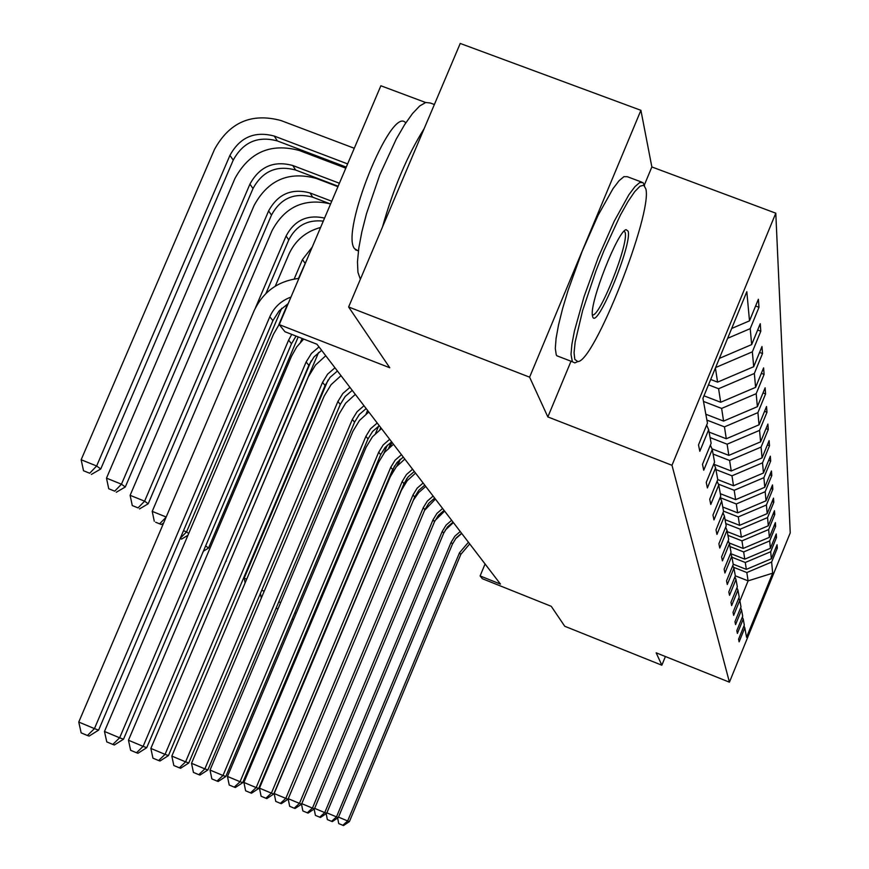 <?xml version="1.0" encoding="UTF-8"?>
<svg xmlns="http://www.w3.org/2000/svg" width="869" height="869" viewBox="0 0 869 869"><rect width="100%" height="100%" fill="white"/><g stroke="black" fill="none" stroke-linecap="round" stroke-linejoin="round"><path stroke-width="1.3" d="M644.353 184.988L651.859 166.957L640.909 110.32L529.601 377.168L547.85 416.924L671.987 465.295L729.428 682.187L656.16 652.825L661.852 665.219L665.404 656.54M661.852 665.219L564.752 626.256L551.25 606.312L482.317 578.7L480.101 575.941L500.457 584.087L316.957 344.243L284.945 331.73L279.253 324.615L389.757 367.75L348.621 306.985L460.233 43.45L640.909 110.32M529.601 377.168L348.621 306.985M425.614 102.499L380.872 85.759L279.253 324.615M651.859 166.957L775.789 213.187L790.236 532.871L729.428 682.187M731.687 328.471L749.502 320.846L758.387 299.24L758.995 307.289L755.606 306.007M735.326 575.821L748.1 580.861L746.829 572.541L771.639 562.047L772.66 573.171L746.547 637.292L744.82 627.852L739.117 641.843L738.574 639.193L744.32 625.093L743.223 619.108L737.39 633.436L736.814 630.655L742.702 616.219L741.55 609.94L735.565 624.605L734.968 621.693L740.996 606.899L739.791 600.294L733.653 615.339L733.023 612.265L739.204 597.101L737.944 590.16L731.644 605.584L730.97 602.347L737.325 586.792L735.989 579.471L729.525 595.308L728.819 591.898L735.337 575.93L733.936 568.196L727.288 584.468L726.538 580.861L733.251 564.459L731.752 556.29L724.92 573.008L724.138 569.195L731.035 552.336L729.46 543.69L722.421 560.885L721.596 556.855L728.689 539.497L727.016 530.34L719.771 548.046L718.891 543.766L726.202 525.886L724.431 516.164L716.958 534.402L716.023 529.851L723.562 511.428L721.683 501.076L713.97 519.89L712.971 515.045L720.759 496.036L718.739 485.011L710.777 504.433L709.712 499.262L717.761 479.634L715.611 467.837L707.377 487.922L706.236 482.382L714.557 462.091L712.254 449.469L703.727 470.238L702.5 464.307L711.135 443.299L708.659 429.753L699.817 451.272L698.502 444.895L707.453 423.127L702.923 398.35L746.819 291.702L749.502 320.846M671.987 465.295L775.789 213.187M727.646 338.302L750.219 328.645L758.995 307.289M750.219 328.645L751.674 344.591L760.245 323.735L760.809 331.23L757.659 330.024M715.611 367.544L752.348 351.847L760.809 331.23M752.348 351.847L753.705 366.707L761.983 346.557L762.515 353.542L759.571 352.423M703.966 395.819L720.683 402.26L718.598 388.725L754.335 373.485L762.515 353.542M754.335 373.485L755.606 387.357L763.601 367.869L764.101 374.398L761.353 373.344M705.824 414.241L723.573 421.096L721.628 408.43L756.182 393.69L764.101 374.398M756.182 393.69L757.377 406.692L765.122 387.802L765.578 393.929L763.015 392.94M709.082 432.11L726.288 438.758L724.464 426.875L757.92 412.623L765.578 393.929M757.92 412.623L759.039 424.811L766.534 406.507L766.979 412.254L764.568 411.33M711.983 448.828L728.83 455.367L727.114 444.189L759.549 430.383L766.979 412.254M759.549 430.383L760.603 441.843L767.881 424.083L768.283 429.492L766.024 428.623M714.09 464.328L731.231 470.998L729.612 460.472L761.081 447.09L768.283 429.492M761.081 447.09L762.08 457.887L769.13 440.626L769.521 445.732L767.381 444.906M717.761 479.601L733.501 485.738L731.97 475.81L762.526 462.829L769.521 445.732M762.526 462.829L763.46 473.008L770.325 456.236L770.684 461.048L768.674 460.266M720.325 493.69L735.63 499.664L734.196 490.29L763.894 477.678L770.684 461.048M763.894 477.678L764.774 487.292L771.444 470.976L771.791 475.539L769.88 474.8M722.758 507.018L737.662 512.84L736.293 503.966L765.176 491.713L771.791 475.539M765.176 491.713L766.013 500.816L772.508 484.935L772.834 489.247L771.031 488.541M725.072 519.651L739.573 525.332L738.281 516.914L766.404 504.998L772.834 489.247M766.404 504.998L767.197 513.622L773.508 498.154L773.823 502.249L772.106 501.576M727.255 531.643L741.398 537.183L740.171 529.199L767.555 517.587L773.823 502.249M767.555 517.587L768.305 525.778L774.464 510.7L774.757 514.589L773.138 513.948M729.134 542.951L743.125 548.448L741.963 540.855L768.652 529.547L774.757 514.589M768.652 529.547L769.369 537.335L775.365 522.617L775.648 526.321L774.105 525.712M730.59 553.586L744.766 559.158L743.658 551.934L769.695 540.909L775.648 526.321M769.695 540.909L770.379 548.328L776.234 533.968L776.495 537.487L775.029 536.912M733.197 564.198L746.341 569.369L745.276 562.482L770.694 551.739L776.495 537.487M770.694 551.739L771.335 558.789L777.049 544.765L777.31 548.122L775.908 547.579M771.639 562.047L777.31 548.122M706.638 425.093L708.659 429.753M719.369 358.397L751.674 344.591M710.375 445.134L712.254 449.469M710.69 379.481L717.588 382.132L715.415 368M717.588 382.132L753.705 366.707M713.862 463.796L715.611 467.837M708.485 384.837L718.598 388.725M720.683 402.26L755.606 387.357M717.11 481.22L718.739 485.011M703.488 401.435L721.628 408.43M723.573 421.096L757.377 406.692M720.14 497.535L721.683 501.076M706.899 420.096L724.464 426.875M726.288 438.758L759.039 424.811M722.997 512.829L724.431 516.164M710.092 437.596L727.114 444.189M728.83 455.367L760.603 441.843M725.669 527.211L727.016 530.34M713.091 454.063L729.612 460.472M731.231 470.998L762.08 457.887M728.179 540.746L729.46 543.69M715.926 469.575L731.97 475.81M733.501 485.738L763.46 473.008M730.557 553.51L731.752 556.29M718.359 484.109L734.196 490.29M735.63 499.664L764.774 487.292M732.795 565.567L733.936 568.196M720.205 497.687L736.293 503.966M737.662 512.84L766.013 500.816M734.913 576.973L735.989 579.471M723.519 511.146L738.281 516.914M739.573 525.332L767.197 513.622M736.923 587.792L737.944 590.16M725.778 523.562L740.171 529.199M741.398 537.183L768.305 525.778M738.824 598.046L739.791 600.294M727.94 535.347L741.963 540.855M743.125 548.448L769.369 537.335M740.627 607.8L741.55 609.94M729.982 546.558L743.658 551.934M744.766 559.158L770.379 548.328M742.343 617.077L743.223 619.108M731.926 557.235L745.276 562.482M746.341 569.369L771.335 558.789M743.983 625.919L744.82 627.852M485.076 563.981L480.101 575.941M733.545 567.305L746.829 572.541M739.91 600.946L748.1 580.861L772.66 573.171M547.85 416.924L571.02 361.232M469.716 543.907L460.82 554.389L349.414 821.585L347.665 820.955L342.831 825.3L338.725 823.584L337.639 818.001M468.434 542.234L459.516 552.76L347.665 820.955L338.497 817.121M349.414 821.585L343.537 825.55L342.831 825.3M455.389 538.943L461.721 533.457M404.411 484.554L407.083 478.2M574.811 359.375L577.776 361.569C593.907 362.601 652.641 213.752 645.852 188.888L643.766 185.238L640.008 186.227L634.674 191.701L628.048 201.456L620.433 215.034L603.944 250.717L595.949 270.9L582.654 310.483L575.148 342.071L574.061 352.781L574.811 359.375M577.342 361.765L574.865 362.894L572.356 361.754L571.009 354.422L571.878 344.428L574.42 331.056L584.044 296.687L598.187 257.615L614.166 221.323L628.906 194.721L634.935 186.661L639.693 182.577L642.984 182.577L644.559 185.803M592.636 316.533L592.386 315.317C589.627 302.434 617.978 230.47 626.147 229.677L628.135 231.197C632.523 244.319 596.232 331.643 592.636 316.533M592.343 314.795C599.045 318.945 629.091 243.537 625.137 232.479L624.235 231.045M360.353 279.297L357.941 272.279L357.474 261.884L358.778 248.219L361.841 231.882L366.512 213.6L379.829 174.767L396.21 139.159L404.574 124.745L412.514 113.546L419.651 106.018L425.691 102.488L430.351 103.009L434.37 104.519M358.256 250.869L354.498 248.632C340.387 232.077 390.474 107.224 405.182 122.301L405.964 122.594M559.712 356.866L556.79 355.747L556.214 354.639L555.302 348.371L556.084 338.345L558.528 324.952L562.558 308.788L568.011 290.561L582.089 251.51L598.1 215.273L612.96 188.747L619.065 180.719L623.92 176.668L627.32 176.711L641.615 182.066M382.436 227.157C393.407 188.291 407.322 155.453 424.159 128.634M461.58 533.273L456.192 537.944L452.477 544.005L338.313 817.544L336.488 816.882L331.556 821.335L327.341 819.576L326.179 813.634M460.244 531.524L454.835 536.206L451.098 542.299L336.488 816.882L326.863 812.852M338.313 817.544L332.295 821.596L331.556 821.335M445.2 530.188L453.379 522.551M453.053 522.128L447.535 526.907L443.722 533.121L326.679 813.297L324.756 812.602L319.716 817.175L315.404 815.372L314.154 809.039M451.652 520.292L446.101 525.093L442.278 531.328L324.756 812.602L314.643 808.376M326.679 813.297L320.487 817.447L319.716 817.175M435.021 520.585L444.613 511.102M406.638 478.808L403.835 485.489M397.915 464.969L400.327 459.223M394.548 465.893L324.572 633.164M399.544 459.897L396.981 466.001M390.105 446.796L391.995 442.31M324.05 632.871L323.768 633.544M322.377 636.858L323.246 636.304M444.092 510.418L438.432 515.317L434.533 521.682L314.448 808.843L312.438 808.105L307.278 812.797L302.857 810.951L301.521 804.194M442.614 508.484L436.933 513.405L433.012 519.803L312.438 808.105L301.793 803.662M314.448 808.843L308.093 813.091L307.278 812.797M424.593 510.32L435.412 499.078M387.357 445.113L384 453.086M391.246 442.071L388.769 447.959M307.246 629.254L307.811 629.482L307.3 629.123M309.842 623.095L310.776 623.486M307.811 629.482L308.419 629.102M309.505 626.516L307.659 628.276M434.674 498.111L428.873 503.14L424.865 509.658L301.586 804.151L299.468 803.38L294.189 808.203L289.659 806.302L288.182 798.883M433.12 496.08L427.298 501.12L423.268 507.681L299.468 803.38L288.258 798.698M301.586 804.151L295.047 808.496L294.189 808.203M413.329 500.262L418.673 492.582L425.745 486.434M378.623 426.103L375.527 433.446M380.731 427.591L379.807 429.786M292.114 619.097L293.494 619.662M293.592 619.434L292.201 618.869M294.776 612.775L296.155 613.329M424.767 485.152L418.804 490.312L414.698 497.003L288.041 799.208L285.803 798.394L280.405 803.358L275.766 801.414L274.18 793.538L401.402 490.301L407.213 480.687L415.556 473.116M423.127 483.012L417.142 488.193L413.014 494.917L285.803 798.394L274.18 793.538M288.041 799.208L281.317 803.673L280.405 803.358M367.598 410.429L366.11 413.959M276.103 608.191L277.917 609.104M278.015 608.865L276.136 608.104M278.775 601.837L280.665 602.608M414.317 471.487L408.191 476.788L403.966 483.664L273.757 794.005L271.4 793.136L265.871 798.242L261.102 796.243L259.462 788.15L390.279 476.733L396.253 466.859L404.824 459.082M412.59 469.238L406.442 474.55L402.195 481.459L271.4 793.136L259.462 788.15M273.757 794.005L266.826 798.578L265.871 798.242M261.765 590.257L264.198 591.246M260.407 593.451L261.221 597.579M403.281 457.072L396.992 462.514L392.647 469.586L258.669 788.498L256.17 787.586L250.511 792.843L245.612 790.79L243.907 782.458L378.536 462.406L384.674 452.26L393.483 444.265M401.456 454.683L395.145 460.157L390.778 467.25L256.17 787.586L243.907 782.458M258.669 788.498L251.521 793.201L250.511 792.843M246.677 579.199L244.2 578.189L328.08 379.992M244.2 578.189L245.134 582.86M391.615 441.832L385.152 447.426L380.676 454.693L242.712 782.676L240.061 781.72L234.261 787.129L229.22 785.022L227.461 776.441L366.11 447.253L372.432 436.814L381.491 428.591M389.692 439.301L383.186 444.928L378.699 452.228L240.061 781.72L227.461 776.441M242.712 782.676L235.336 787.51L234.261 787.129M228.004 566.403L318.565 352.521M379.275 425.691L372.616 431.448L368 438.932L225.799 776.517L222.996 775.485L217.044 781.079L211.862 778.906L210.026 770.064L352.955 431.198L359.462 420.466L368.804 411.993M377.222 423.007L370.531 428.797L365.903 436.314L222.996 775.485L210.026 770.064M225.799 776.517L218.173 781.47L217.044 781.079M225.951 560.831L311.211 360.787M300.511 342.234L302.119 338.443M225.69 561.439L226.288 561.081M366.175 408.56L359.31 414.502L354.563 422.204L207.854 769.967L204.867 768.88L198.762 774.648L193.429 772.411L191.517 763.297L338.997 414.176L345.71 403.107L355.323 394.385M364.002 405.725L357.105 411.689L352.325 419.434L204.867 768.88L191.517 763.297M207.854 769.967L199.968 775.072L198.762 774.648M205.616 545.917L208.538 548.057L298.208 336.911M203.379 551.196L208.538 548.057M352.249 390.366L345.178 396.492L340.279 404.433L188.769 763.004L185.597 761.852L179.329 767.816L173.822 765.513L171.834 756.095L324.17 396.079L331.089 384.674L341.006 375.68M349.935 387.346L342.831 393.505L337.9 401.478L185.597 761.852L171.834 756.095M188.769 763.004L180.611 768.261L179.329 767.816M307.17 259.005L298.491 278.449M312.253 247.046L302.455 259.559L294.178 279.014M281.719 308.289L186.553 531.926L188.703 533.512M287.65 303.944L278.83 324.691M180.176 538.498L181.61 539.084L180.317 538.161L186.553 531.926L183.5 530.698M275.277 286.173L288.856 254.313C295.21 240.441 305.79 231.502 320.585 227.472M181.61 539.084L187.954 535.271M337.433 370.998L330.122 377.32L325.071 385.51L168.434 755.596L165.056 754.357L158.614 760.527L152.933 758.159L150.858 748.426L308.365 376.798L315.523 365.034L325.766 355.747M334.967 367.783L327.624 374.137L322.54 382.371L165.056 754.357L150.858 748.426M168.434 755.596L159.983 761.005L158.614 760.527M323.29 221.117C307.55 219.433 296.047 225.701 288.769 239.909L265.936 293.472M324.572 218.086C307.344 214.285 294.515 220.27 286.075 236.031L255.464 307.822M155.638 522.226L161.243 524.496L155.638 522.226M166.175 517.012L152.216 511.374L272.051 230.633C284.75 206.952 304.031 197.991 329.905 203.77M152.216 511.374L154.28 521.259M161.243 524.496L163.589 523.095M166.088 517.229L159.885 523.529M321.628 350.337L314.078 356.866L308.843 365.328L146.731 747.677L143.113 746.362L136.487 752.75L130.632 750.295L128.46 740.225L291.506 356.236L296.666 347.003L303.683 339.051M318.988 346.894L311.406 353.466L306.138 361.971L143.113 746.362L128.46 740.225M146.731 747.677L137.954 753.271L136.487 752.75M331.741 201.25L310.037 192.961C291.691 187.997 277.874 193.983 268.608 210.939L144.612 501.174L130.122 495.319L254.139 205.377C268.032 179.981 288.725 170.997 316.24 178.417L337.932 186.683M330.557 204.019L312.699 197.198C294.439 192.245 280.709 198.208 271.486 215.077L148.186 503.792L144.612 501.174L138.062 507.887L132.273 505.552L138.062 507.887M130.122 495.319L132.273 505.552M139.507 508.919L148.186 503.792M296.047 336.064L291.495 343.755L123.507 739.215L119.64 737.803L112.818 744.429L106.768 741.898L104.476 731.459L273.485 334.239L279.775 323.387M291.745 334.391L288.606 340.159L119.64 737.803L104.476 731.459M123.507 739.215L114.382 744.983L112.818 744.429M339.388 183.25L292.777 165.501C273.811 160.385 259.538 166.598 249.935 184.119L121.464 484.196L106.485 478.146L234.978 178.395C249.36 152.14 270.77 142.831 299.197 150.467L345.808 168.173M338.128 186.227L295.623 170.031C276.766 164.936 262.557 171.106 253.009 188.54L125.288 486.988L121.464 484.196L114.719 491.17L108.744 488.758L114.719 491.17M106.485 478.146L108.744 488.758M116.272 492.278L125.288 486.988M288.182 303.639L279.123 310.896L272.909 320.628L98.61 730.134L94.449 728.613L87.421 735.5L81.154 732.871L78.764 722.052L254.15 310.667C263.177 291.68 278.091 280.937 298.903 278.417M290.974 297.079C281.143 300.696 274.083 307.257 269.803 316.772L94.449 728.613L78.764 722.052M98.61 730.134L89.105 736.086L87.421 735.5M347.622 163.915L274.289 136.075C254.671 130.817 239.877 137.248 229.927 155.388L96.644 465.99L81.154 459.744L214.458 149.49C229.373 122.312 251.532 112.666 280.948 120.53L354.27 148.273M346.264 167.109L277.341 140.93C257.821 135.694 243.124 142.092 233.229 160.135L100.75 468.988L96.644 465.99L89.703 473.247L83.522 470.748L89.703 473.247M81.154 459.744L83.522 470.748M91.364 474.441L100.75 468.988M460.82 554.389L459.516 552.76M452.477 544.005L451.098 542.299M443.722 533.121L442.278 531.328M434.533 521.682L433.012 519.803M424.865 509.658L423.268 507.681M414.698 497.003L413.014 494.917M403.966 483.664L402.195 481.459M392.647 469.586L390.778 467.25M380.676 454.693L378.699 452.228M368 438.932L365.903 436.314M354.563 422.204L352.325 419.434M340.279 404.433L337.9 401.478M304.986 263.188L302.455 259.559M325.071 385.51L322.54 382.371M288.769 239.909L286.075 236.031M308.843 365.328L306.138 361.971M312.699 197.198L310.037 192.961M271.486 215.077L268.608 210.939M291.495 343.755L288.606 340.159M295.623 170.031L292.777 165.501M253.009 188.54L249.935 184.119M272.909 320.628L269.803 316.772M277.341 140.93L274.289 136.075M233.229 160.135L229.927 155.388M577.776 361.569L574.865 362.894M358.408 250.924L355.41 249.772M556.79 355.747L572.356 361.754"/></g></svg>
